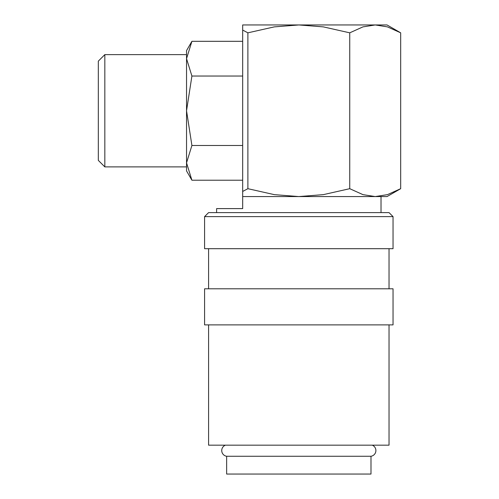 <?xml version="1.0" encoding="UTF-8"?>
<svg xmlns="http://www.w3.org/2000/svg" width="499" height="499" viewBox="0 0 499 499"><rect width="100%" height="100%" fill="white"/><g stroke="black" fill="none" stroke-linecap="round" stroke-linejoin="round"><path stroke-width="0.75" d="M225.392 445.177A5.776 5.776 0 0 0 226.64 456.261L226.64 474.05L370.988 474.05L370.988 456.261L226.64 456.261M370.988 456.261A5.776 5.776 0 0 0 372.242 445.177M393.044 216.622L389.033 212.611L208.594 212.611L204.584 216.622L204.584 248.695L393.044 248.695L393.044 216.622L204.584 216.622M389.033 288.796L389.033 248.695M208.594 248.695L208.594 288.796M393.044 324.886L393.044 288.796L204.584 288.796L204.584 324.886L393.044 324.886M208.594 324.886L208.594 445.177L389.033 445.177L389.033 324.886M242.676 30.065L247.884 32.828L274.282 26.884L298.814 24.95L242.676 24.95L242.676 196.569L387.031 196.569L400.678 188.691L387.48 194.635L375.211 196.569L381.018 196.569L381.018 212.611M400.678 32.828L387.031 24.95L298.814 24.95L323.352 26.884L349.743 32.828L362.941 26.884L375.211 24.95L387.48 26.884L400.678 32.828L400.678 188.691M186.539 166.897L104.834 166.897L98.322 160.385L98.322 61.134L104.834 54.622L186.539 54.622M104.834 166.897L104.834 54.622M186.539 162.849L191.909 145.483L186.539 110.759L191.909 76.035L186.539 58.67L191.909 41.311L186.539 50.611L186.539 162.849L191.909 180.214L186.539 170.907L186.539 162.849M375.211 196.569L362.941 194.635L349.743 188.691L323.352 194.635L298.814 196.569L242.676 196.569L242.676 208.601L216.61 208.601L216.61 212.611M242.676 145.483L191.909 145.483M242.676 180.214L191.909 180.214M242.676 76.035L191.909 76.035M242.676 41.311L191.909 41.311M298.814 196.569L274.282 194.635L247.884 188.691L242.676 191.454M349.743 32.828L349.743 188.691M247.884 32.828L247.884 188.691"/></g></svg>
